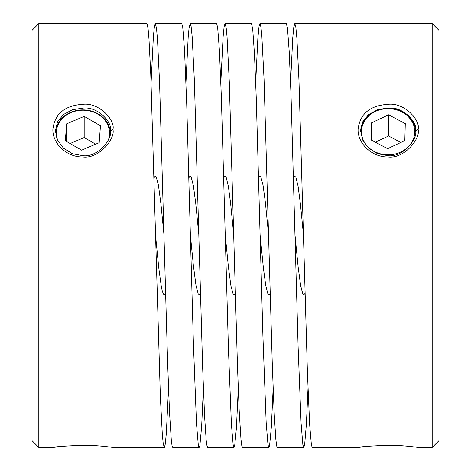 <?xml version="1.0" encoding="UTF-8"?>
<svg xmlns="http://www.w3.org/2000/svg" width="471" height="471" viewBox="0 0 471 471"><rect width="100%" height="100%" fill="white"/><g stroke="black" fill="none" stroke-linecap="round" stroke-linejoin="round"><path stroke-width="0.71" d="M290.572 82.502L292.756 37.951L293.792 27.135L294.817 23.55L432.19 23.55L432.19 447.45L418.13 447.45C420.721 447.815 404.295 445.16 388.104 445.26C369.859 445.996 359.85 446.726 358.078 447.45L371.413 445.937L399.808 445.595M168.518 388.498L166.304 433.514L165.268 444.1L164.379 447.415L112.922 447.45C115.513 447.815 99.087 445.16 82.896 445.26C64.651 445.996 54.642 446.726 52.87 447.45L66.205 445.937L94.6 445.595M52.87 129.525C52.475 143.578 66.817 157.314 82.896 156.943C99.087 159.08 115.495 138.462 112.922 129.525C115.513 120.288 99.087 102.231 82.896 104.297C64.651 105.492 54.642 113.9 52.87 129.525M110.379 130.797C112.722 138.868 97.727 157.614 82.896 155.683L72.363 153.705L63.455 148.165L57.503 140.07L55.413 130.797L57.503 121.836L63.455 114.506L72.363 109.731L82.896 108.077C97.721 106.21 112.74 122.431 110.379 130.797L112.922 129.525M358.078 129.525C357.683 143.578 372.025 157.314 388.104 156.943C404.295 159.08 420.703 138.462 418.13 129.525C420.721 120.288 404.295 102.231 388.104 104.297C369.859 105.492 359.85 113.9 358.078 129.525M415.587 130.797C417.93 138.868 402.935 157.614 388.104 155.683L377.571 153.705L368.663 148.165L362.711 140.07L360.621 130.797L362.711 121.836L368.663 114.506L377.571 109.731L388.104 108.077C402.929 106.21 417.948 122.431 415.587 130.797L418.13 129.525M57.291 139.587A26.629 23.061 180 0 1 67.212 114.618A26.629 23.061 180 0 1 97.697 114.082A26.629 23.061 180 0 1 108.507 139.587M55.46 132.239A27.483 23.803 180 0 1 70.685 112.357A27.483 23.803 180 0 1 98.168 113.894A27.483 23.803 180 0 1 110.332 132.274M375.346 111.486A26.629 23.061 180 0 1 411.483 120.688A26.629 23.061 180 0 1 400.862 151.98A26.629 23.061 180 0 1 364.725 142.778A26.629 23.061 180 0 1 375.346 111.486M360.627 131.48A27.483 23.803 180 0 1 374.94 111.268A27.483 23.803 180 0 1 415.581 131.503M294.817 23.55L295.865 27.324L296.901 38.328L298.973 80.253L307.404 371.643L309.624 424.141L311.402 444.96L312.249 447.45L358.078 447.45M308.01 388.498L306.415 423.835L304.637 444.854L303.748 447.45L302.859 444.63L301.087 423.193L298.125 347.098L291.025 94.942L289.253 52.187L287.475 28.03L286.333 23.55L259.945 23.55L260.946 27.012L261.835 35.755L264.054 79.104L272.338 365.932L274.263 414.922L275.888 439.879L276.777 446.214L277.372 447.45L303.766 447.45M255.7 82.502L257.843 38.569L259.026 26.447L259.945 23.55M273.139 388.498L271.349 427.091L269.571 445.872L269.129 447.262L268.682 447.297L267.946 444.353L266.168 422.399L262.912 335.852L256.259 97.927L254.481 54.206L252.703 28.878L251.461 23.55L225.073 23.55L226.18 27.765L227.069 37.109L229.289 81.801L237.425 364.595L239.197 410.906L240.975 439.419L241.711 445.289L242.506 447.45L268.894 447.45M220.828 82.502L223.071 37.144L224.108 26.729L225.073 23.55M238.267 388.498L236.43 427.809L234.658 446.072L234.022 447.45L233.174 444.989L231.402 424.23L228.441 349.017L221.341 96.643L219.415 50.509L217.643 27.365L216.589 23.55L190.196 23.55L191.114 26.429L192.15 36.52L194.37 80.641L202.654 367.71L204.579 416.117L206.204 440.467L206.798 445.042L207.634 447.45L234.022 447.45M185.957 82.502L188.153 37.745L189.042 28.125L190.196 23.55M203.39 388.498L201.665 426.114L199.887 445.59L199.445 447.156L198.998 447.373L198.262 444.724L196.484 423.458L193.375 342.747L186.722 104.044L184.502 49.691L182.724 27.053L181.712 23.55L155.324 23.55L156.496 28.225L157.532 40.035L159.598 83.367L167.588 361.893L169.513 412.166L171.291 440.026L172.027 445.601L172.763 447.45L199.151 447.45M151.085 82.502L153.387 36.355L154.423 26.352L155.324 23.55M38.81 23.55L32.028 30.332L32.028 440.668L38.81 447.45L38.81 23.55L146.84 23.55L147.217 24.033L148.106 29.002L148.989 39.246L150.767 74.377L155.56 235.5L158.756 267.816L161.27 286.35L162.307 291.143L163.49 294.251L164.526 294.787L165.574 293.233M432.19 447.45L438.972 440.668L438.972 30.332L432.19 23.55M303.536 235.5L300.451 204.208L298.084 186.151L295.865 177.214L294.681 176.172L293.515 177.767M295.052 235.5L298.125 266.751L300.645 285.685L302.859 294.057L303.895 294.828L305.067 293.233M268.658 235.5L265.385 202.483L263.018 185.038L260.799 176.86L259.615 176.254L258.644 177.767M260.175 235.5L263.36 267.687L265.726 285.426L267.946 293.981L269.129 294.793L270.189 293.233M233.787 235.5L230.619 203.407L228.4 186.504L226.18 177.332L224.997 176.16L223.772 177.767M225.303 235.5L228.441 267.287L230.955 286.021L233.174 294.157L234.211 294.811L235.317 293.233M198.915 235.5L195.7 203.007L193.334 185.374L191.114 176.961L189.931 176.225L188.9 177.767M190.431 235.5L193.375 265.532L196.042 285.767L198.262 294.081L199.445 294.764L200.446 293.233M164.043 235.5L160.935 203.943L158.415 185.121L156.195 176.884L155.159 176.178L154.029 177.767M164.279 447.45L163.196 443.423L162.307 434.221L160.381 397.377L155.56 235.5M81.613 150.172L65.334 140.752L66.617 123.832L84.179 116.337L100.458 125.757L99.175 142.678L81.613 150.172M95.66 144.179L84.179 137.532L84.179 116.337M84.179 137.532L70.132 143.525M66.617 141.494L66.617 123.832M404.819 140.564L387.633 148.683L370.918 139.858L371.389 122.902L388.575 114.783L405.29 123.614L404.819 140.564M400.827 142.448L388.575 135.978L388.575 114.783M388.575 135.978L375.381 142.213M371.389 140.105L371.389 122.902M38.81 447.45L52.87 447.45"/></g></svg>
